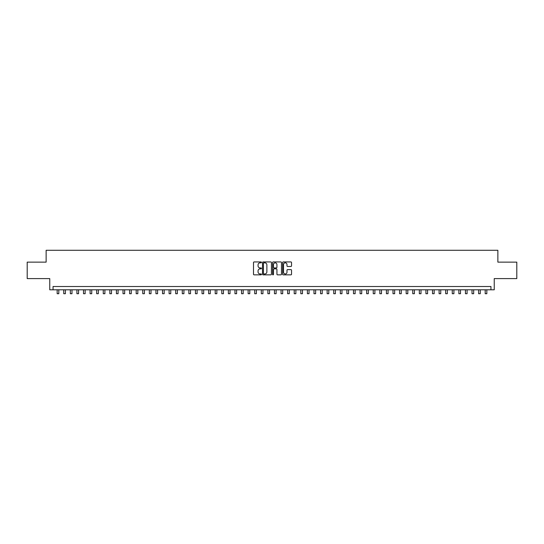 <?xml version="1.0" encoding="UTF-8"?>
<svg xmlns="http://www.w3.org/2000/svg" width="544" height="544" viewBox="0 0 544 544"><rect width="100%" height="100%" fill="white"/><g stroke="black" fill="none" stroke-linecap="round" stroke-linejoin="round"><path stroke-width="0.82" d="M261.467 262.385A0.456 0.456 0 0 0 261.011 261.929L254.143 261.929A0.646 0.646 0 0 0 253.497 262.575L253.497 274.21A0.646 0.646 0 0 0 254.143 274.856L261.011 274.856A0.456 0.456 0 0 0 261.467 274.407A0.456 0.456 0 0 0 261.011 273.952L260.12 273.952A2.067 2.067 0 0 1 258.053 271.884L258.053 270.919A2.067 2.067 0 0 1 260.12 268.845L261.011 268.845A0.456 0.456 0 0 0 261.467 268.396A0.456 0.456 0 0 0 261.011 267.94L260.12 267.94A2.067 2.067 0 0 1 258.053 265.873L258.053 264.908A2.067 2.067 0 0 1 260.12 262.834L261.011 262.834A0.456 0.456 0 0 0 261.467 262.385M290.89 266.485A0.646 0.646 0 0 0 291.536 265.839L291.536 262.575A0.646 0.646 0 0 0 290.89 261.929L283.261 261.929A0.646 0.646 0 0 0 282.615 262.575L282.615 274.21A0.646 0.646 0 0 0 283.261 274.856L290.89 274.856A0.646 0.646 0 0 0 291.536 274.21L291.536 270.266A0.646 0.646 0 0 0 290.89 269.62L287.626 269.62A0.646 0.646 0 0 0 286.98 270.266L286.98 272.224A1.727 1.727 0 0 1 285.253 273.952A1.727 1.727 0 0 1 283.519 272.224L283.519 264.568A1.727 1.727 0 0 1 285.253 262.834A1.727 1.727 0 0 1 286.98 264.568L286.98 265.839A0.646 0.646 0 0 0 287.626 266.485L290.89 266.485M490.953 289.796L494.244 289.796L494.244 278.603L516.8 278.603L516.8 262.14L497.869 262.14L497.869 250.288L46.131 250.288L46.131 262.14L27.2 262.14L27.2 278.603L49.756 278.603L49.756 289.796L490.953 289.796L490.953 286.504L53.047 286.504L53.047 289.796M271.436 262.575A0.646 0.646 0 0 0 270.79 261.929L263.16 261.929A0.646 0.646 0 0 0 262.514 262.575L262.514 274.21A0.646 0.646 0 0 0 263.16 274.856L270.79 274.856A0.646 0.646 0 0 0 271.436 274.21L271.436 262.575M273.21 261.929L280.84 261.929A0.646 0.646 0 0 1 281.486 262.575L281.486 274.21A0.646 0.646 0 0 1 280.84 274.856L277.576 274.856A0.646 0.646 0 0 1 276.93 274.21L276.93 269.491A0.646 0.646 0 0 0 276.284 268.845L274.115 268.845A0.646 0.646 0 0 0 273.469 269.491L273.469 274.407A0.456 0.456 0 0 1 273.02 274.856A0.456 0.456 0 0 1 272.564 274.407L272.564 262.575A0.646 0.646 0 0 1 273.21 261.929M263.874 262.834A0.456 0.456 0 0 0 263.418 263.289L263.418 273.503A0.456 0.456 0 0 0 263.874 273.952L264.812 273.952A2.067 2.067 0 0 0 266.88 271.884L266.88 264.908A2.067 2.067 0 0 0 264.812 262.834L263.874 262.834M276.93 264.595A1.727 1.727 0 0 0 275.203 262.868A1.727 1.727 0 0 0 273.469 264.595L273.469 267.294A0.646 0.646 0 0 0 274.115 267.94L276.284 267.94A0.646 0.646 0 0 0 276.93 267.294L276.93 264.595M57.161 289.796L57.161 293.712L58.806 293.712L58.806 289.796M63.75 289.796L63.75 293.712L65.396 293.712L65.396 289.796M70.332 289.796L70.332 293.712L71.978 293.712L71.978 289.796M76.915 289.796L76.915 293.712L78.56 293.712L78.56 289.796M83.504 289.796L83.504 293.712L85.15 293.712L85.15 289.796M90.086 289.796L90.086 293.712L91.732 293.712L91.732 289.796M96.676 289.796L96.676 293.712L98.321 293.712L98.321 289.796M103.258 289.796L103.258 293.712L104.904 293.712L104.904 289.796M109.84 289.796L109.84 293.712L111.486 293.712L111.486 289.796M116.43 289.796L116.43 293.712L118.075 293.712L118.075 289.796M123.012 289.796L123.012 293.712L124.658 293.712L124.658 289.796M129.601 289.796L129.601 293.712L131.247 293.712L131.247 289.796M136.184 289.796L136.184 293.712L137.829 293.712L137.829 289.796M142.766 289.796L142.766 293.712L144.412 293.712L144.412 289.796M149.355 289.796L149.355 293.712L151.001 293.712L151.001 289.796M155.938 289.796L155.938 293.712L157.583 293.712L157.583 289.796M162.52 289.796L162.52 293.712L164.172 293.712L164.172 289.796M169.109 289.796L169.109 293.712L170.755 293.712L170.755 289.796M175.692 289.796L175.692 293.712L177.337 293.712L177.337 289.796M182.281 289.796L182.281 293.712L183.926 293.712L183.926 289.796M188.863 289.796L188.863 293.712L190.509 293.712L190.509 289.796M195.446 289.796L195.446 293.712L197.098 293.712L197.098 289.796M202.035 289.796L202.035 293.712L203.68 293.712L203.68 289.796M208.617 289.796L208.617 293.712L210.263 293.712L210.263 289.796M215.206 289.796L215.206 293.712L216.852 293.712L216.852 289.796M221.789 289.796L221.789 293.712L223.434 293.712L223.434 289.796M228.371 289.796L228.371 293.712L230.017 293.712L230.017 289.796M234.96 289.796L234.96 293.712L236.606 293.712L236.606 289.796M241.543 289.796L241.543 293.712L243.188 293.712L243.188 289.796M248.132 289.796L248.132 293.712L249.778 293.712L249.778 289.796M254.714 289.796L254.714 293.712L256.36 293.712L256.36 289.796M261.297 289.796L261.297 293.712L262.942 293.712L262.942 289.796M267.886 289.796L267.886 293.712L269.532 293.712L269.532 289.796M274.468 289.796L274.468 293.712L276.114 293.712L276.114 289.796M281.058 289.796L281.058 293.712L282.703 293.712L282.703 289.796M287.64 289.796L287.64 293.712L289.286 293.712L289.286 289.796M294.222 289.796L294.222 293.712L295.868 293.712L295.868 289.796M300.812 289.796L300.812 293.712L302.457 293.712L302.457 289.796M307.394 289.796L307.394 293.712L309.04 293.712L309.04 289.796M313.983 289.796L313.983 293.712L315.629 293.712L315.629 289.796M320.566 289.796L320.566 293.712L322.211 293.712L322.211 289.796M327.148 289.796L327.148 293.712L328.794 293.712L328.794 289.796M333.737 289.796L333.737 293.712L335.383 293.712L335.383 289.796M340.32 289.796L340.32 293.712L341.965 293.712L341.965 289.796M346.902 289.796L346.902 293.712L348.554 293.712L348.554 289.796M353.491 289.796L353.491 293.712L355.137 293.712L355.137 289.796M360.074 289.796L360.074 293.712L361.719 293.712L361.719 289.796M366.663 289.796L366.663 293.712L368.308 293.712L368.308 289.796M373.245 289.796L373.245 293.712L374.891 293.712L374.891 289.796M379.828 289.796L379.828 293.712L381.48 293.712L381.48 289.796M386.417 289.796L386.417 293.712L388.062 293.712L388.062 289.796M392.999 289.796L392.999 293.712L394.645 293.712L394.645 289.796M399.588 289.796L399.588 293.712L401.234 293.712L401.234 289.796M406.171 289.796L406.171 293.712L407.816 293.712L407.816 289.796M412.753 289.796L412.753 293.712L414.399 293.712L414.399 289.796M419.342 289.796L419.342 293.712L420.988 293.712L420.988 289.796M425.925 289.796L425.925 293.712L427.57 293.712L427.57 289.796M432.514 289.796L432.514 293.712L434.16 293.712L434.16 289.796M439.096 289.796L439.096 293.712L440.742 293.712L440.742 289.796M445.679 289.796L445.679 293.712L447.324 293.712L447.324 289.796M452.268 289.796L452.268 293.712L453.914 293.712L453.914 289.796M458.85 289.796L458.85 293.712L460.496 293.712L460.496 289.796M465.44 289.796L465.44 293.712L467.085 293.712L467.085 289.796M472.022 289.796L472.022 293.712L473.668 293.712L473.668 289.796M478.604 289.796L478.604 293.712L480.25 293.712L480.25 289.796M485.194 289.796L485.194 293.712L486.839 293.712L486.839 289.796"/></g></svg>

